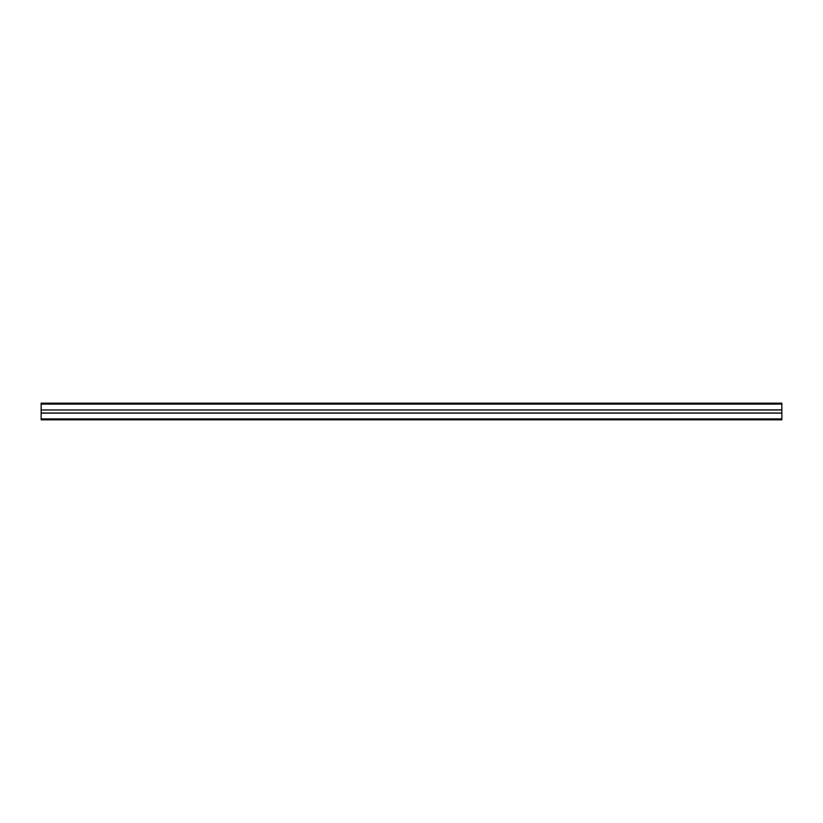 <?xml version="1.0" encoding="UTF-8"?>
<svg xmlns="http://www.w3.org/2000/svg" width="823" height="823" viewBox="0 0 823 823"><rect width="100%" height="100%" fill="white"/><g stroke="black" fill="none" stroke-linecap="round" stroke-linejoin="round"><path stroke-width="1.23" d="M41.15 419.833L781.85 419.833L781.85 413.023L41.15 413.023L41.15 419.833M41.15 404.093L781.85 404.093L781.85 403.167L41.15 403.167L41.15 413.023L781.85 413.023L781.85 409.875L41.15 409.977L781.85 409.977M781.85 404.093L781.85 409.875L41.15 409.977M41.15 418.907L781.85 418.907M41.15 413.125L781.85 413.125"/></g></svg>
